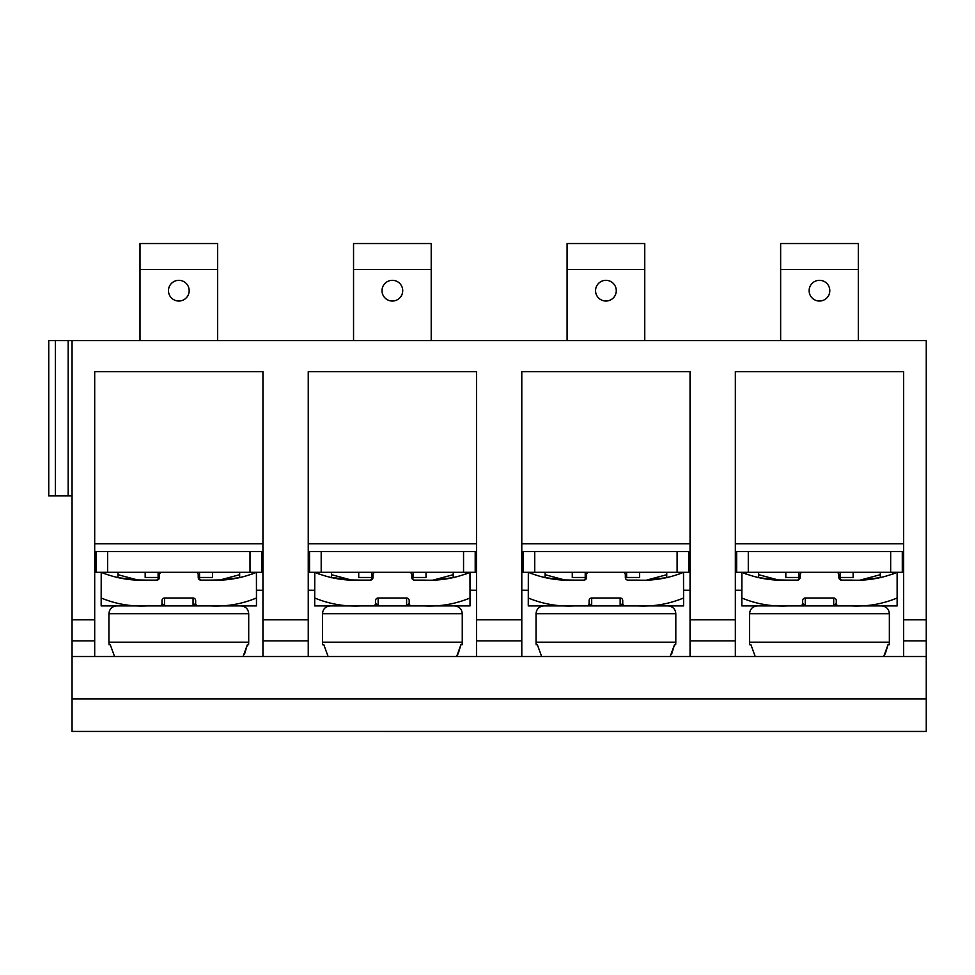<?xml version="1.0" encoding="UTF-8"?>
<svg xmlns="http://www.w3.org/2000/svg" width="975" height="975" viewBox="0 0 975 975"><rect width="100%" height="100%" fill="white"/><g stroke="black" fill="none" stroke-linecap="round" stroke-linejoin="round"><path stroke-width="1.46" d="M903.606 656.516L903.606 371.67L735.345 371.67L735.345 656.516M690.044 656.516L690.044 371.67L521.796 371.67L521.796 619.808L476.495 619.808L476.495 371.67L308.246 371.67L308.246 619.808L262.945 619.808L262.945 371.67L94.697 371.67L94.697 619.808L72.052 619.808L72.052 340.604L926.25 340.604L926.25 619.808L903.606 619.808M926.25 656.516L72.052 656.516L72.052 731.433L926.25 731.457L926.25 619.808M883.728 656.516L888.018 644.755L885.251 653.981M750.921 644.755L755.211 656.516L750.921 644.755L749.714 644.755L749.58 642.172L889.358 642.172L889.237 644.755L888.018 644.755M749.58 642.172L749.58 613.689C750.043 608.973 752.639 606.389 757.356 605.926M802.644 603.342A2.584 2.584 0 0 1 800.061 605.926L838.866 605.926A2.584 2.584 0 0 1 836.294 603.342L836.294 600.637A2.633 2.584 90 0 0 833.71 598.004L805.24 598.004A2.633 2.584 -90 0 0 802.644 600.637L802.644 603.342L805.24 605.889L805.24 598.004M760.451 605.926L787.605 605.926C771.761 606.694 756.503 604.049 741.817 598.004L741.817 605.926L757.465 605.926L741.817 605.926L741.817 603.342L741.817 605.926L800.061 605.926M903.606 551.57L735.345 551.57M521.796 619.808L521.796 656.516M644.755 340.604L644.755 243.543L567.097 243.543L567.097 340.604M666.754 572.276L666.754 577.456L668.058 577.456M541.661 656.516L537.371 644.755L536.165 644.755L536.031 642.172L675.809 642.172L675.687 644.755L674.468 644.755L671.702 653.981M670.178 656.516L674.468 644.755M536.031 642.172L536.031 613.689C536.494 608.973 539.077 606.389 543.794 605.926M586.645 605.926L625.316 605.926A2.584 2.584 0 0 1 622.745 603.342L620.161 605.889L620.161 598.004A2.633 2.584 90 0 1 622.745 600.637L622.745 603.342M583.928 580.113A2.584 2.584 0 0 0 586.511 577.529L583.928 580.113L574.068 580.113C558.236 580.856 542.99 578.26 528.328 572.301L528.267 605.926L528.267 603.342L528.267 605.926L574.056 605.926M622.745 572.301L589.095 572.301L622.745 572.301A2.584 2.584 0 0 1 625.341 574.897L625.341 577.529A2.584 2.584 0 0 0 627.924 580.113L637.784 580.113C653.591 580.856 668.838 578.26 683.524 572.301L683.572 598.004C668.899 604.049 653.64 606.694 637.784 605.926L625.207 605.926M528.267 605.926L586.511 605.926A2.584 2.584 0 0 0 589.095 603.342L591.691 605.889L620.161 605.889M528.267 600.637L528.267 603.342M664.95 605.926L667.936 605.926M591.691 605.889L592.312 605.926L591.691 605.889L591.691 598.004A2.633 2.584 -90 0 0 589.095 600.637L589.095 603.342M574.068 605.926C558.212 606.694 542.953 604.049 528.267 598.004M589.095 572.301A2.584 2.584 0 0 0 586.511 574.897L586.511 574.982M586.462 578.004L586.511 574.897M591.691 598.004L620.161 598.004M637.784 605.926L683.572 605.926L683.572 598.004M683.572 600.637L683.572 603.342M627.924 580.113L627.522 580.076A2.584 2.584 0 0 1 627.035 579.954L626.255 579.491A2.584 2.584 0 0 1 626.145 579.394L625.426 578.175A2.584 2.584 0 0 1 625.389 578.004L625.341 577.529M647.717 579.918L667.753 577.529M544.087 577.529L564.135 579.918M545.098 574.702L564.622 579.942L574.068 580.113M528.328 572.301L532.155 572.301L528.328 572.301M666.754 574.702L647.217 579.942L666.754 574.702M683.524 572.301L679.697 572.301L683.524 572.301M741.817 598.004L741.878 572.301C756.539 578.26 771.786 580.856 787.617 580.113L797.477 580.113A2.584 2.584 0 0 0 800.061 577.529A2.584 2.584 0 0 1 800.061 577.59M838.89 574.982L838.89 577.529L841.474 580.113L838.89 577.529A2.584 2.584 0 0 0 841.474 580.113L851.333 580.113C867.141 580.856 882.387 578.26 897.073 572.301L893.246 572.301L897.134 572.301L897.134 603.342M838.975 578.175A2.584 2.584 0 0 1 838.939 578.004L838.89 577.529M861.266 579.918L881.303 577.529M757.636 577.529L777.684 579.918M757.331 577.456L758.648 577.456L758.648 572.276L758.648 574.702L778.172 579.942L787.617 580.113M805.862 605.926L833.71 605.889L836.294 603.342M878.499 605.926L881.485 605.926M880.303 574.702L860.767 579.942L880.303 574.702M836.294 572.301L802.644 572.301L836.294 572.301A2.584 2.584 0 0 1 838.89 574.897M802.644 572.301A2.584 2.584 0 0 0 800.061 574.897L800.061 574.982M833.71 605.889L833.089 605.926L833.71 605.889L833.089 605.926L833.71 605.889L833.71 598.004M897.134 600.637L897.134 598.004C882.448 604.049 867.189 606.694 851.333 605.926L897.134 605.926L897.134 598.004M851.333 605.926L838.756 605.926M690.044 551.57L521.796 551.57M308.246 619.808L308.246 656.516M521.796 543.806L690.044 543.806M677.113 551.57L677.113 572.276L523.087 572.276L523.087 551.57M688.752 551.57L688.752 572.276L534.739 572.276L534.739 551.57M605.926 301.031A10.359 10.359 0 0 0 616.273 290.684A10.359 10.359 0 0 0 605.926 280.325A10.359 10.359 0 0 0 595.567 290.684A10.359 10.359 0 0 0 605.926 301.031M621.453 243.543L590.387 243.543M521.796 640.88L476.495 640.88L476.495 619.808M476.495 656.516L476.495 640.88M735.345 619.808L690.044 619.808M735.345 640.88L690.044 640.88M926.25 640.88L903.606 640.88M735.345 543.806L903.606 543.806M748.288 551.57L748.288 572.276L736.637 572.276L736.637 551.57M819.475 301.031A10.359 10.359 0 0 0 829.822 290.684A10.359 10.359 0 0 0 819.475 280.325A10.359 10.359 0 0 0 809.116 290.684A10.359 10.359 0 0 0 819.475 301.031M858.305 340.604L858.305 243.543L780.646 243.543L780.646 340.604M835.002 243.543L803.948 243.543M55.356 340.604L48.75 340.604L48.75 495.922L55.356 495.922L55.356 340.604L72.052 340.604M748.288 572.276L902.302 572.276L902.302 551.57M890.662 551.57L890.662 572.276M798.769 572.276L785.826 572.276L785.826 577.456L798.769 577.456L798.769 572.276M853.125 577.456L853.125 572.276L853.125 577.456L840.182 577.456L840.182 572.276M880.303 572.276L880.303 577.456L881.619 577.456M893.246 572.276L893.246 573.958M800.036 577.895L800.061 574.897M741.817 600.637L741.817 603.342M741.878 572.301L745.704 572.301L741.878 572.301M470.023 590.253L476.495 590.253L470.023 590.228M926.25 731.433L72.052 731.433L926.25 731.457M72.052 656.516L72.052 619.808M72.052 495.922L55.356 495.922M116.695 605.926C111.979 606.389 109.395 608.973 108.932 613.689L108.932 642.172L248.71 642.172L248.576 644.755L247.37 644.755L244.591 653.981M683.572 590.253L690.044 590.253L683.572 590.228M256.474 590.253L262.945 590.253L256.474 590.228M330.245 605.926C325.528 606.389 322.944 608.973 322.481 613.689L322.481 642.172L462.26 642.172L462.138 644.755L460.919 644.755L458.14 653.981M314.718 600.637L314.718 605.926L314.718 603.342L314.718 605.926L360.518 605.926C344.663 606.694 329.392 604.049 314.718 598.004L314.718 603.342M370.366 580.113A2.584 2.584 0 0 0 372.962 577.529L370.366 580.113L360.518 580.113C344.687 580.856 329.44 578.26 314.779 572.301L314.718 598.004M375.546 572.301L409.195 572.301L375.546 572.301A2.584 2.584 0 0 0 372.962 574.897L372.962 574.982M372.962 577.59A2.584 2.584 0 0 0 372.962 577.529L372.962 574.897M409.195 603.342L406.612 605.889L378.142 605.889L378.142 598.004L406.612 598.004A2.633 2.584 90 0 1 409.195 600.637L409.195 603.342A2.584 2.584 0 0 0 411.791 605.926L360.518 605.926M373.096 605.926L372.962 605.926A2.584 2.584 0 0 0 375.546 603.342L378.763 605.926M378.142 598.004A2.633 2.584 -90 0 0 375.546 600.637L375.546 603.342M409.195 572.301A2.584 2.584 0 0 1 411.791 574.897L411.828 578.004A2.584 2.584 0 0 0 411.864 578.175L412.583 579.394A2.584 2.584 0 0 0 412.693 579.491L413.485 579.954A2.584 2.584 0 0 0 413.973 580.076L411.791 577.529A2.584 2.584 0 0 0 414.375 580.113L424.235 580.113C440.042 580.856 455.288 578.26 469.974 572.301L470.023 598.004C455.349 604.049 440.091 606.694 424.235 605.926L411.791 605.926M424.235 605.926L470.023 605.926L470.023 598.004M470.023 600.637L470.023 603.342M360.518 580.113L351.073 579.942L331.549 574.702M451.388 605.926L454.387 605.926M469.974 572.301L466.148 572.301L469.974 572.301M453.204 574.702L433.668 579.942L453.204 574.702L453.204 572.276L453.204 577.456L454.508 577.456M434.168 579.918L454.204 577.529M314.779 572.301L318.606 572.301L314.779 572.301M330.537 577.529L332.048 577.834M331.549 577.383L350.586 579.918M328.112 656.516L323.822 644.755L322.615 644.755L322.481 642.172M456.629 656.516L460.919 644.755M392.377 301.031A10.359 10.359 0 0 0 402.724 290.684A10.359 10.359 0 0 0 392.377 280.325A10.359 10.359 0 0 0 382.017 290.684A10.359 10.359 0 0 0 392.377 301.031M353.547 340.604L353.547 243.543L431.206 243.543L431.206 269.429L353.547 269.429M431.206 340.604L431.206 269.429M407.903 243.543L376.837 243.543M309.538 551.57L309.538 572.276L321.189 572.276L321.189 551.57M463.552 551.57L463.552 572.276L475.203 572.276L475.203 551.57M308.246 640.88L262.945 640.88L262.945 619.808M262.945 656.516L262.945 640.88M94.697 619.808L94.697 656.516M94.697 640.88L72.052 640.88M639.576 572.276L626.632 572.276L626.632 577.456L639.576 577.456L639.576 572.276M585.219 577.456L585.219 572.276L585.219 577.456L572.276 577.456L572.276 572.276M679.697 573.958L679.697 572.301M543.782 577.456L545.098 577.456L545.098 572.276M114.562 656.516L110.273 644.755L109.066 644.755L108.932 642.172M243.08 656.516L247.37 644.755M159.547 605.926L198.205 605.926A2.584 2.584 0 0 1 195.646 603.342L193.062 605.889L193.062 598.004A2.633 2.584 90 0 1 195.646 600.637L195.646 603.342M195.646 572.301L161.996 572.301L195.646 572.301A2.584 2.584 0 0 1 198.23 574.897L198.23 577.529L200.826 580.113L198.23 577.529A2.584 2.584 0 0 0 200.826 580.113L210.685 580.113C226.493 580.856 241.739 578.26 256.425 572.301L256.474 605.926L240.837 605.926L256.474 605.926L256.474 598.004C241.8 604.049 226.541 606.694 210.685 605.926L198.096 605.926M101.168 600.637L101.168 605.926L116.805 605.926L101.168 605.926L101.168 603.342L101.168 605.926L146.969 605.926C131.113 606.694 115.842 604.049 101.168 598.004L101.168 603.342M157.219 580.076L156.817 580.113A2.584 2.584 0 0 0 159.413 577.529L156.817 580.113L146.969 580.113C131.137 580.856 115.891 578.26 101.217 572.301L101.168 598.004M161.996 603.342L164.58 605.889L164.58 598.004A2.633 2.584 -90 0 0 161.996 600.637L161.996 603.342A2.584 2.584 0 0 1 159.413 605.926L146.969 605.926M192.428 605.926L193.062 605.889M165.214 605.926L164.58 605.889L165.214 605.926M119.803 605.926L124.191 605.926M164.58 598.004L193.062 598.004M220.606 579.918L240.654 577.529M161.996 572.301A2.584 2.584 0 0 0 159.413 574.897L159.413 577.529A2.584 2.584 0 0 1 159.413 577.59M198.315 578.175A2.584 2.584 0 0 1 198.278 578.004L198.23 577.529M116.988 577.529L137.036 579.918M117.987 574.702L137.524 579.942L117.987 574.702M239.655 574.702L220.118 579.942L210.685 580.113M256.425 572.301L252.598 572.301L256.425 572.301M239.655 572.276L239.655 577.456L240.959 577.456M146.969 580.113L137.524 579.942M210.685 605.926L256.474 605.926L256.474 603.342M256.474 600.637L256.474 598.004M194.354 243.543L163.288 243.543M178.827 301.031A10.359 10.359 0 0 0 189.174 290.684A10.359 10.359 0 0 0 178.827 280.325A10.359 10.359 0 0 0 168.468 290.684A10.359 10.359 0 0 0 178.827 301.031M217.644 340.604L217.644 243.543L139.998 243.543L139.998 340.604M250.002 551.57L250.002 572.276L261.653 572.276L261.653 551.57M107.64 551.57L107.64 572.276L95.989 572.276L95.989 551.57M94.697 543.806L262.945 543.806M262.945 551.57L94.697 551.57M476.495 551.57L308.246 551.57M107.64 572.276L250.002 572.276M101.217 572.301L105.044 572.301L101.217 572.301M308.246 543.806L476.495 543.806M321.189 572.276L463.552 572.276M252.598 573.958L252.598 572.301M145.178 572.276L145.178 577.456L158.108 577.456L158.108 572.276M116.683 577.456L117.987 577.456L117.987 572.276M199.534 572.276L199.534 577.456L212.477 577.456L212.477 572.276M358.727 572.276L358.727 577.456L371.67 577.456L371.67 572.276M466.148 573.958L466.148 572.301M413.083 577.456L413.083 572.276L413.083 577.456L426.026 577.456L426.026 572.276M330.232 577.456L331.549 577.456L331.549 572.276M749.58 613.689L889.358 613.689C888.944 609.022 886.36 606.438 881.595 605.926M536.031 613.689L675.809 613.689C675.395 609.022 672.811 606.438 668.046 605.926M644.755 269.429L567.097 269.429M858.305 269.429L780.646 269.429M926.25 698.88L72.052 698.88M68.165 495.922L68.165 340.604M108.932 613.689L248.71 613.689L248.71 642.172M322.481 613.689L462.26 613.689L462.26 642.172M406.612 605.889L406.612 598.004M217.644 269.429L139.998 269.429M889.358 613.689L889.358 642.172M675.809 613.689L675.809 642.172M799 579.613L798.367 579.954M797.867 580.076L800.061 577.529M745.704 573.958L745.704 572.301M735.345 590.253L741.817 590.253L735.345 590.228M521.796 590.253L528.267 590.253L521.796 590.228M308.246 590.253L314.718 590.253L308.246 590.228M462.26 613.689C461.845 609.022 459.262 606.438 454.496 605.926M532.155 573.958L532.155 572.301M248.71 613.689C248.247 608.973 245.663 606.389 240.947 605.926M158.34 579.613L157.706 579.954M105.044 573.958L105.044 572.301M318.606 573.958L318.606 572.301"/></g></svg>
